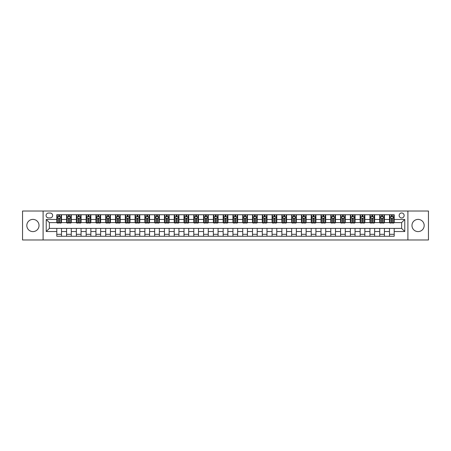<?xml version="1.0" encoding="UTF-8"?>
<svg xmlns="http://www.w3.org/2000/svg" width="451" height="451" viewBox="0 0 451 451"><rect width="100%" height="100%" fill="white"/><g stroke="black" fill="none" stroke-linecap="round" stroke-linejoin="round"><path stroke-width="0.68" d="M418.077 219.395A6.105 6.105 0 0 0 411.972 225.5A6.105 6.105 0 0 0 418.077 231.605A6.105 6.105 0 0 0 424.182 225.5A6.105 6.105 0 0 0 418.077 219.395M32.923 219.395A6.105 6.105 0 0 0 26.818 225.5A6.105 6.105 0 0 0 32.923 231.605A6.105 6.105 0 0 0 39.028 225.5A6.105 6.105 0 0 0 32.923 219.395M401.638 212.973A2.503 2.503 0 0 0 399.135 215.482A2.503 2.503 0 0 0 401.638 217.985A2.503 2.503 0 0 0 404.141 215.482A2.503 2.503 0 0 0 401.638 212.973M407.901 239.983L428.45 239.983L428.45 211.017L407.901 211.017L407.901 239.983L43.099 239.983L43.099 211.017L22.55 211.017L22.55 239.983L43.099 239.983M48.499 217.906L50.224 217.906A2.424 2.424 0 0 0 52.649 215.482A2.424 2.424 0 0 0 50.224 213.052L48.499 213.052A2.424 2.424 0 0 0 46.075 215.482A2.424 2.424 0 0 0 48.499 217.906M407.901 211.017L43.099 211.017M56.798 231.526L46.233 231.526L46.233 219.474L56.798 219.474L56.798 222.602L49.362 222.602L49.362 228.398L56.798 228.398L56.798 236.262L394.202 236.262L394.202 228.398L401.638 228.398L401.638 222.602L394.202 222.602L394.202 219.474L404.767 219.474L404.767 231.526L394.202 231.526M394.202 219.474L394.202 214.738L56.798 214.738L56.798 219.474M389.506 214.738L389.506 222.602L389.895 222.602M391.383 222.602L392.325 222.602M393.808 222.602L394.202 222.602M389.506 222.602L384.026 222.602M379.719 214.738L379.719 222.602L380.108 222.602M381.597 222.602L382.538 222.602M379.719 222.602L374.24 222.602M369.933 214.738L369.933 222.602L370.322 222.602M371.81 222.602L372.752 222.602M369.933 222.602L364.453 222.602M360.146 214.738L360.146 222.602L360.541 222.602M362.029 222.602L362.965 222.602M360.146 222.602L354.666 222.602M350.365 214.738L350.365 222.602L350.754 222.602M352.242 222.602L353.178 222.602M350.365 222.602L344.88 222.602M340.578 214.738L340.578 222.602L340.967 222.602M342.456 222.602L343.397 222.602M340.578 222.602L335.099 222.602M330.792 214.738L330.792 222.602L331.181 222.602M332.669 222.602L333.61 222.602M330.792 222.602L325.312 222.602M321.005 214.738L321.005 222.602L321.4 222.602M322.882 222.602L323.824 222.602M321.005 222.602L315.525 222.602M311.218 214.738L311.218 222.602L311.613 222.602M313.101 222.602L314.037 222.602M311.218 222.602L305.739 222.602M301.437 214.738L301.437 222.602L301.826 222.602M303.314 222.602L304.256 222.602M301.437 222.602L295.957 222.602M291.65 214.738L291.65 222.602L292.039 222.602M293.528 222.602L294.469 222.602M291.65 222.602L286.171 222.602M281.864 214.738L281.864 222.602L282.258 222.602M283.741 222.602L284.682 222.602M281.864 222.602L276.384 222.602M272.077 214.738L272.077 222.602L272.472 222.602M273.96 222.602L274.896 222.602M272.077 222.602L266.597 222.602M262.296 214.738L262.296 222.602L262.685 222.602M264.173 222.602L265.109 222.602M262.296 222.602L256.811 222.602M252.509 214.738L252.509 222.602L252.898 222.602M254.387 222.602L255.328 222.602M252.509 222.602L247.03 222.602M242.723 214.738L242.723 222.602L243.112 222.602M244.6 222.602L245.541 222.602M242.723 222.602L237.243 222.602M232.936 214.738L232.936 222.602L233.33 222.602M234.813 222.602L235.755 222.602M232.936 222.602L227.456 222.602M223.149 214.738L223.149 222.602L223.544 222.602M225.032 222.602L225.968 222.602M223.149 222.602L217.67 222.602M213.368 214.738L213.368 222.602L213.757 222.602M215.245 222.602L216.187 222.602M213.368 222.602L207.888 222.602M203.581 214.738L203.581 222.602L203.97 222.602M205.459 222.602L206.4 222.602M203.581 222.602L198.102 222.602M193.795 214.738L193.795 222.602L194.189 222.602M195.672 222.602L196.613 222.602M193.795 222.602L188.315 222.602M184.008 214.738L184.008 222.602L184.403 222.602M185.891 222.602L186.827 222.602M184.008 222.602L178.528 222.602M174.227 214.738L174.227 222.602L174.616 222.602M176.104 222.602L177.04 222.602M174.227 222.602L168.742 222.602M164.44 214.738L164.44 222.602L164.829 222.602M166.318 222.602L167.259 222.602M164.44 222.602L158.961 222.602M154.654 214.738L154.654 222.602L155.043 222.602M156.531 222.602L157.472 222.602M154.654 222.602L149.174 222.602M144.867 214.738L144.867 222.602L145.261 222.602M146.744 222.602L147.686 222.602M144.867 222.602L139.387 222.602M135.08 214.738L135.08 222.602L135.475 222.602M136.963 222.602L137.899 222.602M135.08 222.602L129.6 222.602M125.299 214.738L125.299 222.602L125.688 222.602M127.176 222.602L128.118 222.602M125.299 222.602L119.819 222.602M115.512 214.738L115.512 222.602L115.901 222.602M117.39 222.602L118.331 222.602M115.512 222.602L110.033 222.602M105.726 214.738L105.726 222.602L106.12 222.602M107.603 222.602L108.544 222.602M105.726 222.602L100.246 222.602M95.939 214.738L95.939 222.602L96.334 222.602M97.822 222.602L98.758 222.602M95.939 222.602L90.459 222.602M86.158 214.738L86.158 222.602L86.547 222.602M88.035 222.602L88.971 222.602M86.158 222.602L80.678 222.602M76.371 214.738L76.371 222.602L76.76 222.602M78.249 222.602L79.19 222.602M76.371 222.602L70.892 222.602M66.585 214.738L66.585 222.602L66.974 222.602M68.462 222.602L69.403 222.602M66.585 222.602L61.105 222.602M56.798 222.602L57.192 222.602M58.675 222.602L59.617 222.602M56.798 228.398L61.494 228.398L61.494 236.262M394.202 228.398L61.494 228.398M61.494 214.738L61.494 222.602M56.798 216.694L57.192 216.694M58.675 216.694L59.617 216.694M61.105 216.694L61.494 216.694M56.798 234.306L61.494 234.306M66.585 228.398L66.585 236.262M71.281 214.738L71.281 222.602M66.585 216.694L66.974 216.694M68.462 216.694L69.403 216.694M70.892 216.694L71.281 216.694M71.281 228.398L71.281 236.262M66.585 234.306L71.281 234.306M76.371 228.398L76.371 236.262M81.067 228.398L81.067 236.262M76.371 234.306L81.067 234.306M81.067 214.738L81.067 222.602M76.371 216.694L76.76 216.694M78.249 216.694L79.19 216.694M80.678 216.694L81.067 216.694M86.158 228.398L86.158 236.262M90.854 228.398L90.854 236.262M86.158 234.306L90.854 234.306M90.854 214.738L90.854 222.602M86.158 216.694L86.547 216.694M88.035 216.694L88.971 216.694M90.459 216.694L90.854 216.694M95.939 228.398L95.939 236.262M100.635 228.398L100.635 236.262M95.939 234.306L100.635 234.306M100.635 214.738L100.635 222.602M95.939 216.694L96.334 216.694M97.822 216.694L98.758 216.694M100.246 216.694L100.635 216.694M105.726 228.398L105.726 236.262M110.422 228.398L110.422 236.262M105.726 234.306L110.422 234.306M110.422 214.738L110.422 222.602M105.726 216.694L106.12 216.694M107.603 216.694L108.544 216.694M110.033 216.694L110.422 216.694M115.512 228.398L115.512 236.262M120.208 228.398L120.208 236.262M115.512 234.306L120.208 234.306M120.208 214.738L120.208 222.602M115.512 216.694L115.901 216.694M117.39 216.694L118.331 216.694M119.819 216.694L120.208 216.694M125.299 228.398L125.299 236.262M129.995 228.398L129.995 236.262M125.299 234.306L129.995 234.306M129.995 214.738L129.995 222.602M125.299 216.694L125.688 216.694M127.176 216.694L128.118 216.694M129.6 216.694L129.995 216.694M135.08 228.398L135.08 236.262M139.782 228.398L139.782 236.262M135.08 234.306L139.782 234.306M139.782 214.738L139.782 222.602M135.08 216.694L135.475 216.694M136.963 216.694L137.899 216.694M139.387 216.694L139.782 216.694M144.867 228.398L144.867 236.262M149.563 228.398L149.563 236.262M144.867 234.306L149.563 234.306M149.563 214.738L149.563 222.602M144.867 216.694L145.261 216.694M146.744 216.694L147.686 216.694M149.174 216.694L149.563 216.694M154.654 228.398L154.654 236.262M159.35 228.398L159.35 236.262M154.654 234.306L159.35 234.306M159.35 214.738L159.35 222.602M154.654 216.694L155.043 216.694M156.531 216.694L157.472 216.694M158.961 216.694L159.35 216.694M164.44 228.398L164.44 236.262M169.136 228.398L169.136 236.262M164.44 234.306L169.136 234.306M169.136 214.738L169.136 222.602M164.44 216.694L164.829 216.694M166.318 216.694L167.259 216.694M168.742 216.694L169.136 216.694M174.227 228.398L174.227 236.262M178.923 228.398L178.923 236.262M174.227 234.306L178.923 234.306M178.923 214.738L178.923 222.602M174.227 216.694L174.616 216.694M176.104 216.694L177.04 216.694M178.528 216.694L178.923 216.694M184.008 228.398L184.008 236.262M188.704 228.398L188.704 236.262M184.008 234.306L188.704 234.306M188.704 214.738L188.704 222.602M184.008 216.694L184.403 216.694M185.891 216.694L186.827 216.694M188.315 216.694L188.704 216.694M193.795 228.398L193.795 236.262M198.491 228.398L198.491 236.262M193.795 234.306L198.491 234.306M198.491 214.738L198.491 222.602M193.795 216.694L194.189 216.694M195.672 216.694L196.613 216.694M198.102 216.694L198.491 216.694M203.581 228.398L203.581 236.262M208.277 228.398L208.277 236.262M203.581 234.306L208.277 234.306M208.277 214.738L208.277 222.602M203.581 216.694L203.97 216.694M205.459 216.694L206.4 216.694M207.888 216.694L208.277 216.694M213.368 228.398L213.368 236.262M218.064 228.398L218.064 236.262M213.368 234.306L218.064 234.306M218.064 214.738L218.064 222.602M213.368 216.694L213.757 216.694M215.245 216.694L216.187 216.694M217.67 216.694L218.064 216.694M223.149 228.398L223.149 236.262M227.851 228.398L227.851 236.262M223.149 234.306L227.851 234.306M227.851 214.738L227.851 222.602M223.149 216.694L223.544 216.694M225.032 216.694L225.968 216.694M227.456 216.694L227.851 216.694M232.936 228.398L232.936 236.262M237.632 228.398L237.632 236.262M232.936 234.306L237.632 234.306M237.632 214.738L237.632 222.602M232.936 216.694L233.33 216.694M234.813 216.694L235.755 216.694M237.243 216.694L237.632 216.694M242.723 228.398L242.723 236.262M247.419 228.398L247.419 236.262M242.723 234.306L247.419 234.306M247.419 214.738L247.419 222.602M242.723 216.694L243.112 216.694M244.6 216.694L245.541 216.694M247.03 216.694L247.419 216.694M252.509 228.398L252.509 236.262M257.205 228.398L257.205 236.262M252.509 234.306L257.205 234.306M257.205 214.738L257.205 222.602M252.509 216.694L252.898 216.694M254.387 216.694L255.328 216.694M256.811 216.694L257.205 216.694M262.296 228.398L262.296 236.262M266.992 228.398L266.992 236.262M262.296 234.306L266.992 234.306M266.992 214.738L266.992 222.602M262.296 216.694L262.685 216.694M264.173 216.694L265.109 216.694M266.597 216.694L266.992 216.694M272.077 228.398L272.077 236.262M276.773 228.398L276.773 236.262M272.077 234.306L276.773 234.306M276.773 214.738L276.773 222.602M272.077 216.694L272.472 216.694M273.96 216.694L274.896 216.694M276.384 216.694L276.773 216.694M281.864 228.398L281.864 236.262M286.56 228.398L286.56 236.262M281.864 234.306L286.56 234.306M286.56 214.738L286.56 222.602M281.864 216.694L282.258 216.694M283.741 216.694L284.682 216.694M286.171 216.694L286.56 216.694M291.65 228.398L291.65 236.262M296.346 228.398L296.346 236.262M291.65 234.306L296.346 234.306M296.346 214.738L296.346 222.602M291.65 216.694L292.039 216.694M293.528 216.694L294.469 216.694M295.957 216.694L296.346 216.694M301.437 228.398L301.437 236.262M306.133 228.398L306.133 236.262M301.437 234.306L306.133 234.306M306.133 214.738L306.133 222.602M301.437 216.694L301.826 216.694M303.314 216.694L304.256 216.694M305.739 216.694L306.133 216.694M311.218 228.398L311.218 236.262M315.92 228.398L315.92 236.262M311.218 234.306L315.92 234.306M315.92 214.738L315.92 222.602M311.218 216.694L311.613 216.694M313.101 216.694L314.037 216.694M315.525 216.694L315.92 216.694M321.005 228.398L321.005 236.262M325.701 228.398L325.701 236.262M321.005 234.306L325.701 234.306M325.701 214.738L325.701 222.602M321.005 216.694L321.4 216.694M322.882 216.694L323.824 216.694M325.312 216.694L325.701 216.694M330.792 228.398L330.792 236.262M335.488 228.398L335.488 236.262M330.792 234.306L335.488 234.306M335.488 214.738L335.488 222.602M330.792 216.694L331.181 216.694M332.669 216.694L333.61 216.694M335.099 216.694L335.488 216.694M340.578 228.398L340.578 236.262M345.274 228.398L345.274 236.262M340.578 234.306L345.274 234.306M345.274 214.738L345.274 222.602M340.578 216.694L340.967 216.694M342.456 216.694L343.397 216.694M344.88 216.694L345.274 216.694M350.365 228.398L350.365 236.262M355.061 228.398L355.061 236.262M350.365 234.306L355.061 234.306M355.061 214.738L355.061 222.602M350.365 216.694L350.754 216.694M352.242 216.694L353.178 216.694M354.666 216.694L355.061 216.694M360.146 228.398L360.146 236.262M364.842 228.398L364.842 236.262M360.146 234.306L364.842 234.306M364.842 214.738L364.842 222.602M360.146 216.694L360.541 216.694M362.029 216.694L362.965 216.694M364.453 216.694L364.842 216.694M369.933 228.398L369.933 236.262M374.629 228.398L374.629 236.262M369.933 234.306L374.629 234.306M374.629 214.738L374.629 222.602M369.933 216.694L370.322 216.694M371.81 216.694L372.752 216.694M374.24 216.694L374.629 216.694M379.719 228.398L379.719 236.262M384.415 228.398L384.415 236.262M379.719 234.306L384.415 234.306M384.415 214.738L384.415 222.602M379.719 216.694L380.108 216.694M381.597 216.694L382.538 216.694M384.026 216.694L384.415 216.694M389.506 228.398L389.506 236.262M389.506 234.306L394.202 234.306M389.506 216.694L389.895 216.694M391.383 216.694L392.325 216.694M393.808 216.694L394.202 216.694M49.362 222.602L46.233 219.474M49.362 228.398L46.233 231.526M404.767 219.474L401.638 222.602M404.767 231.526L401.638 228.398M59.617 215.753L58.675 215.753M61.105 222.089L59.617 222.089L59.617 223.076L61.105 223.076L61.105 218.295L60.321 216.734L57.976 216.734L57.192 218.295L57.192 223.076L58.675 223.076L58.675 222.089L57.192 222.089M57.192 218.295L57.192 214.738M61.105 218.295L61.105 214.738M58.675 216.734L58.675 214.738M59.617 214.738L59.617 216.734M59.617 222.089L59.617 218.887L58.675 218.887L58.675 222.089M69.403 215.753L68.462 215.753M70.892 222.089L69.403 222.089L69.403 223.076L70.892 223.076L70.892 218.295L70.108 216.734L67.757 216.734L66.974 218.295L66.974 223.076L68.462 223.076L68.462 222.089L66.974 222.089M66.974 218.295L66.974 214.738M70.892 218.295L70.892 214.738M68.462 216.734L68.462 214.738M69.403 214.738L69.403 216.734M69.403 222.089L69.403 218.887L68.462 218.887L68.462 222.089M79.19 215.753L78.249 215.753M80.678 222.089L79.19 222.089L79.19 223.076L80.678 223.076L80.678 218.295L79.895 216.734L77.544 216.734L76.76 218.295L76.76 223.076L78.249 223.076L78.249 222.089L76.76 222.089M76.76 218.295L76.76 214.738M80.678 218.295L80.678 214.738M78.249 216.734L78.249 214.738M79.19 214.738L79.19 216.734M79.19 222.089L79.19 218.887L78.249 218.887L78.249 222.089M88.971 215.753L88.035 215.753M90.459 222.089L88.971 222.089L88.971 223.076L90.459 223.076L90.459 218.295L89.676 216.734L87.331 216.734L86.547 218.295L86.547 223.076L88.035 223.076L88.035 222.089L86.547 222.089M86.547 218.295L86.547 214.738M90.459 218.295L90.459 214.738M88.035 216.734L88.035 214.738M88.971 214.738L88.971 216.734M88.971 222.089L88.971 218.887L88.035 218.887L88.035 222.089M98.758 215.753L97.822 215.753M100.246 222.089L98.758 222.089L98.758 223.076L100.246 223.076L100.246 218.295L99.462 216.734L97.117 216.734L96.334 218.295L96.334 223.076L97.822 223.076L97.822 222.089L96.334 222.089M96.334 218.295L96.334 214.738M100.246 218.295L100.246 214.738M97.822 216.734L97.822 214.738M98.758 214.738L98.758 216.734M98.758 222.089L98.758 218.887L97.822 218.887L97.822 222.089M108.544 215.753L107.603 215.753M110.033 222.089L108.544 222.089L108.544 223.076L110.033 223.076L110.033 218.295L109.249 216.734L106.898 216.734L106.12 218.295L106.12 223.076L107.603 223.076L107.603 222.089L106.12 222.089M106.12 218.295L106.12 214.738M110.033 218.295L110.033 214.738M107.603 216.734L107.603 214.738M108.544 214.738L108.544 216.734M108.544 222.089L108.544 218.887L107.603 218.887L107.603 222.089M118.331 215.753L117.39 215.753M119.819 222.089L118.331 222.089L118.331 223.076L119.819 223.076L119.819 218.295L119.036 216.734L116.685 216.734L115.901 218.295L115.901 223.076L117.39 223.076L117.39 222.089L115.901 222.089M115.901 218.295L115.901 214.738M119.819 218.295L119.819 214.738M117.39 216.734L117.39 214.738M118.331 214.738L118.331 216.734M118.331 222.089L118.331 218.887L117.39 218.887L117.39 222.089M128.118 215.753L127.176 215.753M129.6 222.089L128.118 222.089L128.118 223.076L129.6 223.076L129.6 218.295L128.823 216.734L126.472 216.734L125.688 218.295L125.688 223.076L127.176 223.076L127.176 222.089L125.688 222.089M125.688 218.295L125.688 214.738M129.6 218.295L129.6 214.738M127.176 216.734L127.176 214.738M128.118 214.738L128.118 216.734M128.118 222.089L128.118 218.887L127.176 218.887L127.176 222.089M137.899 215.753L136.963 215.753M139.387 222.089L137.899 222.089L137.899 223.076L139.387 223.076L139.387 218.295L138.604 216.734L136.258 216.734L135.475 218.295L135.475 223.076L136.963 223.076L136.963 222.089L135.475 222.089M135.475 218.295L135.475 214.738M139.387 218.295L139.387 214.738M136.963 216.734L136.963 214.738M137.899 214.738L137.899 216.734M137.899 222.089L137.899 218.887L136.963 218.887L136.963 222.089M147.686 215.753L146.744 215.753M149.174 222.089L147.686 222.089L147.686 223.076L149.174 223.076L149.174 218.295L148.39 216.734L146.039 216.734L145.261 218.295L145.261 223.076L146.744 223.076L146.744 222.089L145.261 222.089M145.261 218.295L145.261 214.738M149.174 218.295L149.174 214.738M146.744 216.734L146.744 214.738M147.686 214.738L147.686 216.734M147.686 222.089L147.686 218.887L146.744 218.887L146.744 222.089M157.472 215.753L156.531 215.753M158.961 222.089L157.472 222.089L157.472 223.076L158.961 223.076L158.961 218.295L158.177 216.734L155.826 216.734L155.043 218.295L155.043 223.076L156.531 223.076L156.531 222.089L155.043 222.089M155.043 218.295L155.043 214.738M158.961 218.295L158.961 214.738M156.531 216.734L156.531 214.738M157.472 214.738L157.472 216.734M157.472 222.089L157.472 218.887L156.531 218.887L156.531 222.089M167.259 215.753L166.318 215.753M168.742 222.089L167.259 222.089L167.259 223.076L168.742 223.076L168.742 218.295L167.964 216.734L165.613 216.734L164.829 218.295L164.829 223.076L166.318 223.076L166.318 222.089L164.829 222.089M164.829 218.295L164.829 214.738M168.742 218.295L168.742 214.738M166.318 216.734L166.318 214.738M167.259 214.738L167.259 216.734M167.259 222.089L167.259 218.887L166.318 218.887L166.318 222.089M177.04 215.753L176.104 215.753M178.528 222.089L177.04 222.089L177.04 223.076L178.528 223.076L178.528 218.295L177.745 216.734L175.4 216.734L174.616 218.295L174.616 223.076L176.104 223.076L176.104 222.089L174.616 222.089M174.616 218.295L174.616 214.738M178.528 218.295L178.528 214.738M176.104 216.734L176.104 214.738M177.04 214.738L177.04 216.734M177.04 222.089L177.04 218.887L176.104 218.887L176.104 222.089M186.827 215.753L185.891 215.753M188.315 222.089L186.827 222.089L186.827 223.076L188.315 223.076L188.315 218.295L187.531 216.734L185.186 216.734L184.403 218.295L184.403 223.076L185.891 223.076L185.891 222.089L184.403 222.089M184.403 218.295L184.403 214.738M188.315 218.295L188.315 214.738M185.891 216.734L185.891 214.738M186.827 214.738L186.827 216.734M186.827 222.089L186.827 218.887L185.891 218.887L185.891 222.089M196.613 215.753L195.672 215.753M198.102 222.089L196.613 222.089L196.613 223.076L198.102 223.076L198.102 218.295L197.318 216.734L194.967 216.734L194.189 218.295L194.189 223.076L195.672 223.076L195.672 222.089L194.189 222.089M194.189 218.295L194.189 214.738M198.102 218.295L198.102 214.738M195.672 216.734L195.672 214.738M196.613 214.738L196.613 216.734M196.613 222.089L196.613 218.887L195.672 218.887L195.672 222.089M206.4 215.753L205.459 215.753M207.888 222.089L206.4 222.089L206.4 223.076L207.888 223.076L207.888 218.295L207.105 216.734L204.754 216.734L203.97 218.295L203.97 223.076L205.459 223.076L205.459 222.089L203.97 222.089M203.97 218.295L203.97 214.738M207.888 218.295L207.888 214.738M205.459 216.734L205.459 214.738M206.4 214.738L206.4 216.734M206.4 222.089L206.4 218.887L205.459 218.887L205.459 222.089M216.187 215.753L215.245 215.753M217.67 222.089L216.187 222.089L216.187 223.076L217.67 223.076L217.67 218.295L216.892 216.734L214.541 216.734L213.757 218.295L213.757 223.076L215.245 223.076L215.245 222.089L213.757 222.089M213.757 218.295L213.757 214.738M217.67 218.295L217.67 214.738M215.245 216.734L215.245 214.738M216.187 214.738L216.187 216.734M216.187 222.089L216.187 218.887L215.245 218.887L215.245 222.089M225.968 215.753L225.032 215.753M227.456 222.089L225.968 222.089L225.968 223.076L227.456 223.076L227.456 218.295L226.673 216.734L224.327 216.734L223.544 218.295L223.544 223.076L225.032 223.076L225.032 222.089L223.544 222.089M223.544 218.295L223.544 214.738M227.456 218.295L227.456 214.738M225.032 216.734L225.032 214.738M225.968 214.738L225.968 216.734M225.968 222.089L225.968 218.887L225.032 218.887L225.032 222.089M235.755 215.753L234.813 215.753M237.243 222.089L235.755 222.089L235.755 223.076L237.243 223.076L237.243 218.295L236.459 216.734L234.108 216.734L233.33 218.295L233.33 223.076L234.813 223.076L234.813 222.089L233.33 222.089M233.33 218.295L233.33 214.738M237.243 218.295L237.243 214.738M234.813 216.734L234.813 214.738M235.755 214.738L235.755 216.734M235.755 222.089L235.755 218.887L234.813 218.887L234.813 222.089M245.541 215.753L244.6 215.753M247.03 222.089L245.541 222.089L245.541 223.076L247.03 223.076L247.03 218.295L246.246 216.734L243.895 216.734L243.112 218.295L243.112 223.076L244.6 223.076L244.6 222.089L243.112 222.089M243.112 218.295L243.112 214.738M247.03 218.295L247.03 214.738M244.6 216.734L244.6 214.738M245.541 214.738L245.541 216.734M245.541 222.089L245.541 218.887L244.6 218.887L244.6 222.089M255.328 215.753L254.387 215.753M256.811 222.089L255.328 222.089L255.328 223.076L256.811 223.076L256.811 218.295L256.033 216.734L253.682 216.734L252.898 218.295L252.898 223.076L254.387 223.076L254.387 222.089L252.898 222.089M252.898 218.295L252.898 214.738M256.811 218.295L256.811 214.738M254.387 216.734L254.387 214.738M255.328 214.738L255.328 216.734M255.328 222.089L255.328 218.887L254.387 218.887L254.387 222.089M265.109 215.753L264.173 215.753M266.597 222.089L265.109 222.089L265.109 223.076L266.597 223.076L266.597 218.295L265.814 216.734L263.469 216.734L262.685 218.295L262.685 223.076L264.173 223.076L264.173 222.089L262.685 222.089M262.685 218.295L262.685 214.738M266.597 218.295L266.597 214.738M264.173 216.734L264.173 214.738M265.109 214.738L265.109 216.734M265.109 222.089L265.109 218.887L264.173 218.887L264.173 222.089M274.896 215.753L273.96 215.753M276.384 222.089L274.896 222.089L274.896 223.076L276.384 223.076L276.384 218.295L275.6 216.734L273.255 216.734L272.472 218.295L272.472 223.076L273.96 223.076L273.96 222.089L272.472 222.089M272.472 218.295L272.472 214.738M276.384 218.295L276.384 214.738M273.96 216.734L273.96 214.738M274.896 214.738L274.896 216.734M274.896 222.089L274.896 218.887L273.96 218.887L273.96 222.089M284.682 215.753L283.741 215.753M286.171 222.089L284.682 222.089L284.682 223.076L286.171 223.076L286.171 218.295L285.387 216.734L283.036 216.734L282.258 218.295L282.258 223.076L283.741 223.076L283.741 222.089L282.258 222.089M282.258 218.295L282.258 214.738M286.171 218.295L286.171 214.738M283.741 216.734L283.741 214.738M284.682 214.738L284.682 216.734M284.682 222.089L284.682 218.887L283.741 218.887L283.741 222.089M294.469 215.753L293.528 215.753M295.957 222.089L294.469 222.089L294.469 223.076L295.957 223.076L295.957 218.295L295.174 216.734L292.823 216.734L292.039 218.295L292.039 223.076L293.528 223.076L293.528 222.089L292.039 222.089M292.039 218.295L292.039 214.738M295.957 218.295L295.957 214.738M293.528 216.734L293.528 214.738M294.469 214.738L294.469 216.734M294.469 222.089L294.469 218.887L293.528 218.887L293.528 222.089M304.256 215.753L303.314 215.753M305.739 222.089L304.256 222.089L304.256 223.076L305.739 223.076L305.739 218.295L304.961 216.734L302.61 216.734L301.826 218.295L301.826 223.076L303.314 223.076L303.314 222.089L301.826 222.089M301.826 218.295L301.826 214.738M305.739 218.295L305.739 214.738M303.314 216.734L303.314 214.738M304.256 214.738L304.256 216.734M304.256 222.089L304.256 218.887L303.314 218.887L303.314 222.089M314.037 215.753L313.101 215.753M315.525 222.089L314.037 222.089L314.037 223.076L315.525 223.076L315.525 218.295L314.742 216.734L312.396 216.734L311.613 218.295L311.613 223.076L313.101 223.076L313.101 222.089L311.613 222.089M311.613 218.295L311.613 214.738M315.525 218.295L315.525 214.738M313.101 216.734L313.101 214.738M314.037 214.738L314.037 216.734M314.037 222.089L314.037 218.887L313.101 218.887L313.101 222.089M323.824 215.753L322.882 215.753M325.312 222.089L323.824 222.089L323.824 223.076L325.312 223.076L325.312 218.295L324.528 216.734L322.177 216.734L321.4 218.295L321.4 223.076L322.882 223.076L322.882 222.089L321.4 222.089M321.4 218.295L321.4 214.738M325.312 218.295L325.312 214.738M322.882 216.734L322.882 214.738M323.824 214.738L323.824 216.734M323.824 222.089L323.824 218.887L322.882 218.887L322.882 222.089M333.61 215.753L332.669 215.753M335.099 222.089L333.61 222.089L333.61 223.076L335.099 223.076L335.099 218.295L334.315 216.734L331.964 216.734L331.181 218.295L331.181 223.076L332.669 223.076L332.669 222.089L331.181 222.089M331.181 218.295L331.181 214.738M335.099 218.295L335.099 214.738M332.669 216.734L332.669 214.738M333.61 214.738L333.61 216.734M333.61 222.089L333.61 218.887L332.669 218.887L332.669 222.089M343.397 215.753L342.456 215.753M344.88 222.089L343.397 222.089L343.397 223.076L344.88 223.076L344.88 218.295L344.102 216.734L341.751 216.734L340.967 218.295L340.967 223.076L342.456 223.076L342.456 222.089L340.967 222.089M340.967 218.295L340.967 214.738M344.88 218.295L344.88 214.738M342.456 216.734L342.456 214.738M343.397 214.738L343.397 216.734M343.397 222.089L343.397 218.887L342.456 218.887L342.456 222.089M353.178 215.753L352.242 215.753M354.666 222.089L353.178 222.089L353.178 223.076L354.666 223.076L354.666 218.295L353.883 216.734L351.538 216.734L350.754 218.295L350.754 223.076L352.242 223.076L352.242 222.089L350.754 222.089M350.754 218.295L350.754 214.738M354.666 218.295L354.666 214.738M352.242 216.734L352.242 214.738M353.178 214.738L353.178 216.734M353.178 222.089L353.178 218.887L352.242 218.887L352.242 222.089M362.965 215.753L362.029 215.753M364.453 222.089L362.965 222.089L362.965 223.076L364.453 223.076L364.453 218.295L363.669 216.734L361.324 216.734L360.541 218.295L360.541 223.076L362.029 223.076L362.029 222.089L360.541 222.089M360.541 218.295L360.541 214.738M364.453 218.295L364.453 214.738M362.029 216.734L362.029 214.738M362.965 214.738L362.965 216.734M362.965 222.089L362.965 218.887L362.029 218.887L362.029 222.089M372.752 215.753L371.81 215.753M374.24 222.089L372.752 222.089L372.752 223.076L374.24 223.076L374.24 218.295L373.456 216.734L371.105 216.734L370.322 218.295L370.322 223.076L371.81 223.076L371.81 222.089L370.322 222.089M370.322 218.295L370.322 214.738M374.24 218.295L374.24 214.738M371.81 216.734L371.81 214.738M372.752 214.738L372.752 216.734M372.752 222.089L372.752 218.887L371.81 218.887L371.81 222.089M382.538 215.753L381.597 215.753M384.026 222.089L382.538 222.089L382.538 223.076L384.026 223.076L384.026 218.295L383.243 216.734L380.892 216.734L380.108 218.295L380.108 223.076L381.597 223.076L381.597 222.089L380.108 222.089M380.108 218.295L380.108 214.738M384.026 218.295L384.026 214.738M381.597 216.734L381.597 214.738M382.538 214.738L382.538 216.734M382.538 222.089L382.538 218.887L381.597 218.887L381.597 222.089M392.325 215.753L391.383 215.753M393.808 222.089L392.325 222.089L392.325 223.076L393.808 223.076L393.808 218.295L393.024 216.734L390.679 216.734L389.895 218.295L389.895 223.076L391.383 223.076L391.383 222.089L389.895 222.089M389.895 218.295L389.895 214.738M393.808 218.295L393.808 214.738M391.383 216.734L391.383 214.738M392.325 214.738L392.325 216.734M392.325 222.089L392.325 218.887L391.383 218.887L391.383 222.089M66.585 231.526L61.494 231.526M66.585 219.474L61.494 219.474M76.371 219.474L71.281 219.474M76.371 231.526L71.281 231.526M86.158 219.474L81.067 219.474M86.158 231.526L81.067 231.526M95.939 219.474L90.854 219.474M95.939 231.526L90.854 231.526M105.726 219.474L100.635 219.474M105.726 231.526L100.635 231.526M115.512 219.474L110.422 219.474M115.512 231.526L110.422 231.526M125.299 219.474L120.208 219.474M125.299 231.526L120.208 231.526M135.08 219.474L129.995 219.474M135.08 231.526L129.995 231.526M144.867 219.474L139.782 219.474M144.867 231.526L139.782 231.526M154.654 219.474L149.563 219.474M154.654 231.526L149.563 231.526M164.44 219.474L159.35 219.474M164.44 231.526L159.35 231.526M174.227 219.474L169.136 219.474M174.227 231.526L169.136 231.526M184.008 219.474L178.923 219.474M184.008 231.526L178.923 231.526M193.795 219.474L188.704 219.474M193.795 231.526L188.704 231.526M203.581 219.474L198.491 219.474M203.581 231.526L198.491 231.526M213.368 219.474L208.277 219.474M213.368 231.526L208.277 231.526M223.149 219.474L218.064 219.474M223.149 231.526L218.064 231.526M232.936 219.474L227.851 219.474M232.936 231.526L227.851 231.526M242.723 219.474L237.632 219.474M242.723 231.526L237.632 231.526M252.509 219.474L247.419 219.474M252.509 231.526L247.419 231.526M262.296 219.474L257.205 219.474M262.296 231.526L257.205 231.526M272.077 219.474L266.992 219.474M272.077 231.526L266.992 231.526M281.864 219.474L276.773 219.474M281.864 231.526L276.773 231.526M291.65 219.474L286.56 219.474M291.65 231.526L286.56 231.526M301.437 219.474L296.346 219.474M301.437 231.526L296.346 231.526M311.218 219.474L306.133 219.474M311.218 231.526L306.133 231.526M321.005 219.474L315.92 219.474M321.005 231.526L315.92 231.526M330.792 219.474L325.701 219.474M330.792 231.526L325.701 231.526M340.578 219.474L335.488 219.474M340.578 231.526L335.488 231.526M350.365 219.474L345.274 219.474M350.365 231.526L345.274 231.526M360.146 219.474L355.061 219.474M360.146 231.526L355.061 231.526M369.933 219.474L364.842 219.474M369.933 231.526L364.842 231.526M379.719 219.474L374.629 219.474M379.719 231.526L374.629 231.526M389.506 219.474L384.415 219.474M389.506 231.526L384.415 231.526M61.082 218.261L57.209 218.261M57.192 216.824L57.925 216.824M60.366 216.824L61.105 216.824M58.675 219.992L57.192 219.992M61.105 219.992L59.617 219.992M59.617 216.255L58.675 216.255M70.869 218.261L66.996 218.261M66.974 216.824L67.712 216.824M70.153 216.824L70.892 216.824M68.462 219.992L66.974 219.992M70.892 219.992L69.403 219.992M69.403 216.255L68.462 216.255M80.656 218.261L76.783 218.261M76.76 216.824L77.499 216.824M79.94 216.824L80.678 216.824M78.249 219.992L76.76 219.992M80.678 219.992L79.19 219.992M79.19 216.255L78.249 216.255M90.442 218.261L86.564 218.261M86.547 216.824L87.285 216.824M89.726 216.824L90.459 216.824M88.035 219.992L86.547 219.992M90.459 219.992L88.971 219.992M88.971 216.255L88.035 216.255M100.229 218.261L96.351 218.261M96.334 216.824L97.066 216.824M99.513 216.824L100.246 216.824M97.822 219.992L96.334 219.992M100.246 219.992L98.758 219.992M98.758 216.255L97.822 216.255M110.01 218.261L106.137 218.261M106.12 216.824L106.853 216.824M109.294 216.824L110.033 216.824M107.603 219.992L106.12 219.992M110.033 219.992L108.544 219.992M108.544 216.255L107.603 216.255M119.797 218.261L115.924 218.261M115.901 216.824L116.64 216.824M119.081 216.824L119.819 216.824M117.39 219.992L115.901 219.992M119.819 219.992L118.331 219.992M118.331 216.255L117.39 216.255M129.584 218.261L125.711 218.261M125.688 216.824L126.427 216.824M128.868 216.824L129.6 216.824M127.176 219.992L125.688 219.992M129.6 219.992L128.118 219.992M128.118 216.255L127.176 216.255M139.37 218.261L135.492 218.261M135.475 216.824L136.208 216.824M138.654 216.824L139.387 216.824M136.963 219.992L135.475 219.992M139.387 219.992L137.899 219.992M137.899 216.255L136.963 216.255M149.151 218.261L145.278 218.261M145.261 216.824L145.994 216.824M148.435 216.824L149.174 216.824M146.744 219.992L145.261 219.992M149.174 219.992L147.686 219.992M147.686 216.255L146.744 216.255M158.938 218.261L155.065 218.261M155.043 216.824L155.781 216.824M158.222 216.824L158.961 216.824M156.531 219.992L155.043 219.992M158.961 219.992L157.472 219.992M157.472 216.255L156.531 216.255M168.725 218.261L164.852 218.261M164.829 216.824L165.568 216.824M168.009 216.824L168.742 216.824M166.318 219.992L164.829 219.992M168.742 219.992L167.259 219.992M167.259 216.255L166.318 216.255M178.511 218.261L174.633 218.261M174.616 216.824L175.349 216.824M177.795 216.824L178.528 216.824M176.104 219.992L174.616 219.992M178.528 219.992L177.04 219.992M177.04 216.255L176.104 216.255M188.298 218.261L184.42 218.261M184.403 216.824L185.135 216.824M187.582 216.824L188.315 216.824M185.891 219.992L184.403 219.992M188.315 219.992L186.827 219.992M186.827 216.255L185.891 216.255M198.079 218.261L194.206 218.261M194.189 216.824L194.922 216.824M197.363 216.824L198.102 216.824M195.672 219.992L194.189 219.992M198.102 219.992L196.613 219.992M196.613 216.255L195.672 216.255M207.866 218.261L203.993 218.261M203.97 216.824L204.709 216.824M207.15 216.824L207.888 216.824M205.459 219.992L203.97 219.992M207.888 219.992L206.4 219.992M206.4 216.255L205.459 216.255M217.653 218.261L213.78 218.261M213.757 216.824L214.496 216.824M216.937 216.824L217.67 216.824M215.245 219.992L213.757 219.992M217.67 219.992L216.187 219.992M216.187 216.255L215.245 216.255M227.439 218.261L223.561 218.261M223.544 216.824L224.277 216.824M226.723 216.824L227.456 216.824M225.032 219.992L223.544 219.992M227.456 219.992L225.968 219.992M225.968 216.255L225.032 216.255M237.22 218.261L233.347 218.261M233.33 216.824L234.063 216.824M236.504 216.824L237.243 216.824M234.813 219.992L233.33 219.992M237.243 219.992L235.755 219.992M235.755 216.255L234.813 216.255M247.007 218.261L243.134 218.261M243.112 216.824L243.85 216.824M246.291 216.824L247.03 216.824M244.6 219.992L243.112 219.992M247.03 219.992L245.541 219.992M245.541 216.255L244.6 216.255M256.794 218.261L252.921 218.261M252.898 216.824L253.637 216.824M256.078 216.824L256.811 216.824M254.387 219.992L252.898 219.992M256.811 219.992L255.328 219.992M255.328 216.255L254.387 216.255M266.58 218.261L262.702 218.261M262.685 216.824L263.418 216.824M265.865 216.824L266.597 216.824M264.173 219.992L262.685 219.992M266.597 219.992L265.109 219.992M265.109 216.255L264.173 216.255M276.367 218.261L272.489 218.261M272.472 216.824L273.205 216.824M275.651 216.824L276.384 216.824M273.96 219.992L272.472 219.992M276.384 219.992L274.896 219.992M274.896 216.255L273.96 216.255M286.148 218.261L282.275 218.261M282.258 216.824L282.991 216.824M285.432 216.824L286.171 216.824M283.741 219.992L282.258 219.992M286.171 219.992L284.682 219.992M284.682 216.255L283.741 216.255M295.935 218.261L292.062 218.261M292.039 216.824L292.778 216.824M295.219 216.824L295.957 216.824M293.528 219.992L292.039 219.992M295.957 219.992L294.469 219.992M294.469 216.255L293.528 216.255M305.722 218.261L301.849 218.261M301.826 216.824L302.565 216.824M305.006 216.824L305.739 216.824M303.314 219.992L301.826 219.992M305.739 219.992L304.256 219.992M304.256 216.255L303.314 216.255M315.508 218.261L311.63 218.261M311.613 216.824L312.346 216.824M314.792 216.824L315.525 216.824M313.101 219.992L311.613 219.992M315.525 219.992L314.037 219.992M314.037 216.255L313.101 216.255M325.289 218.261L321.416 218.261M321.4 216.824L322.132 216.824M324.573 216.824L325.312 216.824M322.882 219.992L321.4 219.992M325.312 219.992L323.824 219.992M323.824 216.255L322.882 216.255M335.076 218.261L331.203 218.261M331.181 216.824L331.919 216.824M334.36 216.824L335.099 216.824M332.669 219.992L331.181 219.992M335.099 219.992L333.61 219.992M333.61 216.255L332.669 216.255M344.863 218.261L340.99 218.261M340.967 216.824L341.706 216.824M344.147 216.824L344.88 216.824M342.456 219.992L340.967 219.992M344.88 219.992L343.397 219.992M343.397 216.255L342.456 216.255M354.649 218.261L350.771 218.261M350.754 216.824L351.487 216.824M353.934 216.824L354.666 216.824M352.242 219.992L350.754 219.992M354.666 219.992L353.178 219.992M353.178 216.255L352.242 216.255M364.436 218.261L360.558 218.261M360.541 216.824L361.274 216.824M363.715 216.824L364.453 216.824M362.029 219.992L360.541 219.992M364.453 219.992L362.965 219.992M362.965 216.255L362.029 216.255M374.217 218.261L370.344 218.261M370.322 216.824L371.06 216.824M373.501 216.824L374.24 216.824M371.81 219.992L370.322 219.992M374.24 219.992L372.752 219.992M372.752 216.255L371.81 216.255M384.004 218.261L380.131 218.261M380.108 216.824L380.847 216.824M383.288 216.824L384.026 216.824M381.597 219.992L380.108 219.992M384.026 219.992L382.538 219.992M382.538 216.255L381.597 216.255M393.791 218.261L389.918 218.261M389.895 216.824L390.634 216.824M393.075 216.824L393.808 216.824M391.383 219.992L389.895 219.992M393.808 219.992L392.325 219.992M392.325 216.255L391.383 216.255"/></g></svg>
